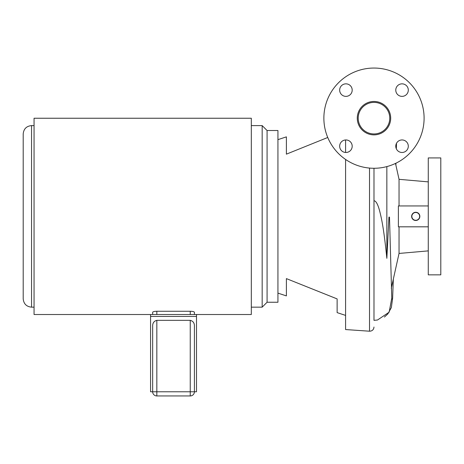 <?xml version="1.0" encoding="UTF-8"?>
<svg xmlns="http://www.w3.org/2000/svg" width="464" height="464" viewBox="0 0 464 464"><rect width="100%" height="100%" fill="white"/><g stroke="black" fill="none" stroke-linecap="round" stroke-linejoin="round"><path stroke-width="0.7" d="M336.18 298.538L286.392 278.609L337.131 298.903L337.131 312.62L345.587 315.404L345.587 159.454L345.587 329.55L369.518 331.209C372.203 331.105 373.694 329.718 373.984 327.045M345.587 152.47L345.587 139.96L345.587 152.47M373.984 168.275A50.112 50.112 0 0 1 323.872 118.163A50.112 50.112 0 0 1 373.984 68.051A50.112 50.112 0 0 1 424.096 118.163A50.112 50.112 0 0 1 373.984 168.275L373.984 320.351L377.505 320.009L389.157 312.168L391.726 298.352M402.039 152.476A6.264 6.264 0 0 0 408.303 146.212A6.264 6.264 0 0 0 402.039 139.948A6.264 6.264 0 0 0 395.775 146.212A6.264 6.264 0 0 0 402.039 152.476M339.665 146.212A6.264 6.264 0 0 0 345.929 152.476A6.264 6.264 0 0 0 352.193 146.212A6.264 6.264 0 0 0 345.929 139.948A6.264 6.264 0 0 0 339.665 146.212M345.929 83.845A6.264 6.264 0 0 0 339.665 90.109A6.264 6.264 0 0 0 345.929 96.373A6.264 6.264 0 0 0 352.193 90.109A6.264 6.264 0 0 0 345.929 83.845M408.303 90.109A6.264 6.264 0 0 0 402.039 83.845A6.264 6.264 0 0 0 395.775 90.109A6.264 6.264 0 0 0 402.039 96.373A6.264 6.264 0 0 0 408.303 90.109M373.984 101.459A16.704 16.704 0 0 1 390.688 118.163A16.704 16.704 0 0 1 373.984 134.867A16.704 16.704 0 0 1 357.28 118.163A16.704 16.704 0 0 1 373.984 101.459M373.984 102.387A15.776 15.776 0 0 1 389.76 118.163A15.776 15.776 0 0 1 373.984 133.939A15.776 15.776 0 0 1 358.208 118.163A15.776 15.776 0 0 1 373.984 102.387M386.848 166.593L386.848 258.344C383.687 227.354 381.518 218.376 379.535 210.534C377.766 204.09 375.915 200.831 373.984 200.75M391.802 299.257L389.493 217.135L388.96 217.077L386.848 258.344M399.04 205.941L399.04 179.319L395.502 163.421M428.272 250.885L399.04 253.443L391.291 288.272M399.04 253.443L399.04 226.821M428.272 205.941L398.39 205.941L398.39 226.821L428.272 226.821M428.272 216.381L428.272 157.917L440.8 157.917L440.8 274.845L428.272 274.845L428.272 216.381M419.85 216.381A4.106 4.106 0 0 1 415.744 220.487A4.106 4.106 0 0 1 411.638 216.381A4.106 4.106 0 0 1 415.744 212.274A4.106 4.106 0 0 1 419.85 216.381M419.647 216.381A3.903 3.903 0 0 1 415.744 220.284A3.903 3.903 0 0 1 411.841 216.381A3.903 3.903 0 0 1 415.744 212.477A3.903 3.903 0 0 1 419.647 216.381M286.392 154.158L327.746 137.483L286.392 154.158L286.392 136.863L277.936 139.647M286.392 278.609L286.392 295.904L277.936 293.115M23.2 216.381L23.2 298.874C23.728 303.908 26.512 306.669 31.552 307.156L31.552 125.605C26.477 126.098 23.693 128.882 23.2 133.957L23.2 216.381M156.832 314.517L190.24 314.517L190.24 311.263C192.757 311.344 194.149 311.68 194.416 312.272C194.149 311.68 192.757 311.344 190.24 311.263L156.832 311.263C154.315 311.344 152.923 311.68 152.656 312.272C152.923 311.68 154.315 311.344 156.832 311.263L156.832 314.517L34.058 314.517L34.058 118.245L251.314 118.245L251.314 314.517L196.504 314.517L196.504 391.773L194.416 391.773L194.416 326.291C194.52 323.077 193.128 321.094 190.24 320.334L156.832 320.334C153.944 321.094 152.552 323.077 152.656 326.291L152.656 391.773A4.176 4.176 0 0 0 156.832 395.949L190.24 395.949A4.176 4.176 0 0 0 194.416 391.773A4.176 4.176 0 0 1 190.24 395.949L190.24 391.773L194.416 391.773M152.656 312.272L152.656 314.517L152.656 312.272M194.416 314.517L194.416 312.272M190.24 314.517L196.504 314.517M150.568 314.517L150.568 391.773L190.24 391.773L190.24 320.334M150.568 316.436L196.504 316.436M152.656 326.291L152.656 391.773A4.176 4.176 0 0 0 156.832 395.949L156.832 320.334M267.078 302.25L267.078 130.512L277.936 130.512L277.936 302.25L267.078 302.25L262.172 307.156L262.172 125.605L251.314 125.605M369.518 331.209L369.518 168.072M396.505 143.277L396.326 148.793M395.925 163.218L395.879 165.109M393.327 279.125L392.625 298.248L391.349 307.58L387.869 313.896L384.418 317.057M428.272 181.876L399.04 179.319M262.172 307.156L251.314 307.156M267.078 130.512L262.172 125.605M34.058 125.605L31.552 125.605M34.058 307.156L31.552 307.156"/></g></svg>
